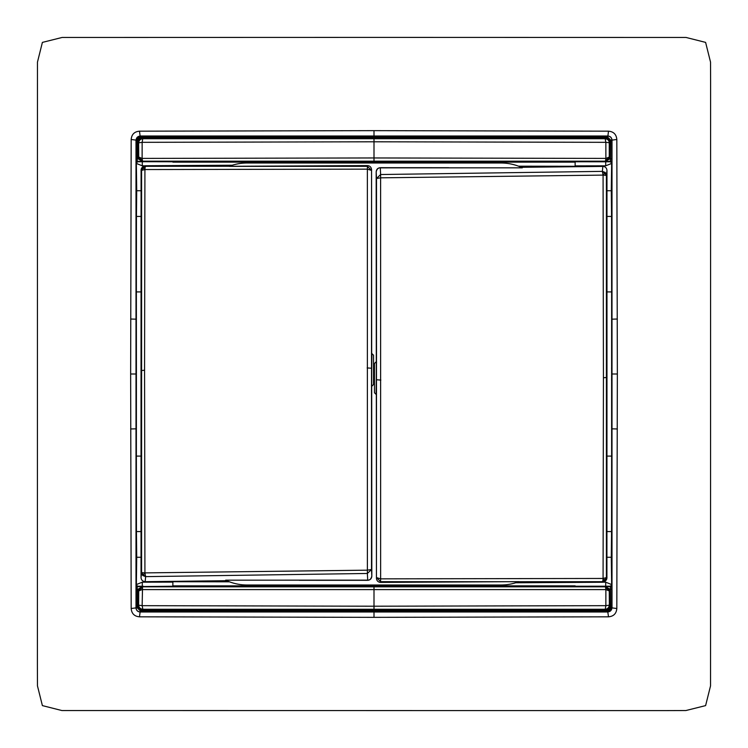 <?xml version="1.0" encoding="UTF-8"?>
<svg xmlns="http://www.w3.org/2000/svg" width="748" height="748" viewBox="0 0 748 748"><rect width="100%" height="100%" fill="white"/><g stroke="black" fill="none" stroke-linecap="round" stroke-linejoin="round"><path stroke-width="1.12" d="M376.45 578.288C376.693 580.785 378.058 582.159 380.554 582.402L518.906 581.654A49.256 49.256 0 0 1 501.095 584.992L246.905 584.992A49.256 49.256 0 0 1 225.672 580.177L367.698 580.139L367.38 573.473L371.494 569.509L371.55 169.768L371.821 576.194C371.578 578.7 370.213 580.074 367.717 580.317L367.698 580.139C369.811 580.242 371.176 578.877 371.803 576.044L371.494 569.509L367.361 570.172L144.925 572.893L144.57 370.223L141.606 370.522L141.026 373.252L141.082 170.217C140.97 169.263 141.877 166.243 145.43 165.747L232.273 165.233M229.496 581.813L145.149 581.682L226.803 580.7L225.672 580.177M228.28 581.336L227.635 581.065M518.906 581.654L517.307 582.243M145.168 581.579L145.636 576.633L367.38 573.473L367.361 169.151L371.494 170.413L367.38 166.337L229.094 166.346A49.256 49.256 0 0 1 246.905 163.008L501.095 163.008A49.256 49.256 0 0 1 522.328 167.823L380.302 167.861L380.62 174.527L376.506 178.492L376.45 578.232L376.179 171.806C376.422 169.3 377.787 167.926 380.283 167.683L380.302 167.861C378.189 167.758 376.824 169.123 376.197 171.956L376.506 178.492L380.639 177.828L603.075 175.107L603.43 377.777L606.394 377.478L606.404 175.369L603.075 175.116L605.244 172.47L606.404 175.369L606.974 170.441C606.721 167.954 605.347 166.589 602.851 166.355L602.364 171.367L380.62 174.527L380.639 578.849L603.075 578.456L603.43 377.777M602.832 166.421L521.197 167.3L522.328 167.823M519.72 166.664L520.365 166.935M229.094 166.346L230.693 165.757M232.834 166.28L367.446 165.598L367.361 169.151L144.925 169.544L144.57 370.223M145.168 166.664L144.925 169.544L142.756 167.515L141.596 170.394L144.925 169.544M142.756 167.515L145.636 166.308L229.262 166.28M515.166 581.72L380.62 581.673L376.506 577.596L380.639 578.849L380.554 582.402M602.832 581.336L603.075 578.456L605.244 580.485L606.404 577.606L603.075 578.456M605.244 580.485L602.364 581.692L518.738 581.72M299.294 580.289L367.717 580.317M518.504 166.187L602.851 166.318M448.707 167.711L380.283 167.683M371.55 169.712C371.307 167.215 369.942 165.841 367.446 165.598M141.026 373.252L141.026 577.559C141.279 580.046 142.653 581.411 145.149 581.645M606.394 377.478L606.974 374.748L606.974 170.441M606.974 374.748L606.918 577.783C607.03 578.737 606.123 581.757 602.57 582.253L515.727 582.767M371.494 389.68L371.522 439.992M376.506 358.32L376.478 308.008M374 37.4L686.094 37.465L705.607 42.393L710.535 62.121L710.6 82.916L710.535 685.879L705.607 705.607L685.907 710.535L664.869 710.6L61.869 710.535L42.393 705.607L37.465 685.879L37.4 665.084L37.465 62.121L42.393 42.393L62.093 37.465L374 37.4M606.759 456.093L611.63 456.093L611.63 291.907L606.759 291.907M141.241 291.907L136.37 291.907L136.407 380.162L136.314 374L130.648 374L131.181 608.507C131.629 613.603 134.397 616.38 139.493 616.82L374 617.352L608.507 616.82C613.603 616.38 616.371 613.603 616.82 608.507L617.352 374L616.82 139.493C616.371 134.397 613.603 131.62 608.507 131.181L374 130.648L139.493 131.181C134.397 131.62 131.629 134.397 131.181 139.493L130.648 374M141.241 456.093L136.37 456.093L136.407 380.162M575.137 585.862L172.863 585.862M172.863 162.138L575.137 162.138M142.756 575.53L145.636 576.633L144.925 572.884L142.756 575.53L141.596 572.631L144.925 572.884M141.026 577.559L141.596 572.631L141.606 370.522M141.026 170.871L141.596 170.394L141.606 370.512M603.075 175.116L602.364 171.367L605.244 172.47M606.974 577.129L606.404 577.606L606.394 377.488M367.156 367.923L371.289 368.231M371.896 386.164L373.533 384.509A452.353 3.936 -90 0 1 373.533 355.235L371.896 353.589L371.485 386.164M376.104 361.836L374.468 363.491A452.353 3.936 90 0 1 374.468 392.765L376.104 394.411L376.515 361.836M380.844 380.078L376.712 379.769M606.768 531.566L611.555 531.566L611.63 456.093M611.593 380.162L611.686 374L617.352 374M611.555 531.566L611.294 557.269L606.871 557.269M172.863 581.729L172.863 586.236L142.541 586.544L142.148 605.674L374 606.207L374 609.33L142.737 609.358C140.269 609.143 138.904 607.787 138.632 605.272L138.735 590.92L142.821 586.834L374 586.825L374 606.207L605.843 605.674L605.263 609.358L374 609.33L374 611.976L607.825 611.939C610.312 611.705 611.686 610.331 611.929 607.815L611.294 557.269M142.12 589.583L138.735 590.92L138.885 589.508L137.286 589.181L137.239 607.825L140.353 610.957L607.647 610.957L610.761 607.825L612.004 607.89L611.995 319.172L617.343 319.031M611.686 374L611.593 367.838M606.768 216.434L611.555 216.434L611.63 291.907M611.555 216.434L611.294 190.731L606.88 190.731M605.88 158.417L609.265 157.08L609.265 142.831C609.162 140.456 607.797 139.091 605.179 138.735L374 138.67L374 136.024L607.825 136.061C610.312 136.295 611.686 137.669 611.929 140.185L611.294 190.731M142.129 158.417L138.735 157.089L138.885 158.492L137.286 158.819L137.239 140.175L140.353 137.043L607.647 137.043L610.761 140.175L612.004 140.11L611.995 319.172M141.232 216.434L136.445 216.434L136.37 291.907M136.314 374L136.407 367.838M136.445 216.434L136.706 190.731L141.129 190.731M374 136.024L374 130.648L374 136.024L140.175 136.061C137.688 136.295 136.314 137.669 136.071 140.185L136.706 190.731M137.239 140.175L135.996 140.11L136.005 428.828L130.657 428.969M141.232 531.566L136.445 531.566L136.37 456.093M136.445 531.566L136.706 557.269L141.12 557.269M374 611.976L374 617.352L374 611.976L140.175 611.939C137.688 611.705 136.314 610.331 136.071 607.815L136.706 557.269M137.239 607.825L135.996 607.89L136.005 428.828M575.137 586.236L610.368 586.208L611.35 585.216M604.693 586.525L605.459 586.544L605.871 589.592L142.129 589.592M374 586.825L374.019 590.041L374 586.825L605.179 586.834L609.265 590.92L609.115 589.508L605.459 586.544L610.836 586.712L611.827 585.731M575.137 166.271L575.137 161.764L610.368 161.792L611.35 162.784M604.693 161.475L605.459 161.456L605.871 158.408L374.019 157.959L142.129 158.408L142.541 161.456L143.307 161.475M374 161.175L374 138.67L142.737 138.642C140.269 138.857 138.904 140.213 138.632 142.728L138.735 157.08L142.821 161.166L605.179 161.166L609.265 157.08L609.115 158.492L605.459 161.456L610.836 161.288L611.827 162.269M172.863 161.764L143.307 161.708M140.353 137.043L140.11 135.996L607.89 135.996L608.507 131.181M607.647 137.043L607.89 135.996C610.377 136.248 611.752 137.623 612.004 140.11L616.82 139.493M140.353 610.957L140.11 612.004L607.89 612.004L612.004 607.89L616.82 608.507M607.647 610.957L608.507 616.82M131.181 608.507L135.996 607.89C136.248 610.377 137.623 611.752 140.11 612.004L139.493 616.82M139.493 131.181L140.11 135.996L135.996 140.11L131.181 139.493M603.271 582.187L605.712 582.187L611.34 584.44M605.712 582.187L605.702 586.264M610.761 607.825L610.368 586.208M610.761 140.175L610.368 161.792M575.137 165.869L605.712 165.813L611.34 163.56M605.712 165.813L605.702 161.736M144.729 165.813L142.288 165.813L136.66 163.56M142.288 165.813L142.298 161.736L137.632 161.792L136.65 162.784M136.108 158.819L137.286 158.819L137.165 161.288L136.173 162.269M136.108 589.181L137.286 589.181L137.165 586.712L136.173 585.731M136.65 585.216L137.632 586.208L142.298 586.264L142.288 582.187L136.66 584.44M143.307 586.264L142.298 586.264M142.157 605.665L138.735 605.169C138.838 607.544 140.203 608.909 142.821 609.265L142.915 610.34C139.857 610.078 138.165 608.386 137.838 605.272L138.137 589.181L142.541 586.544L137.165 586.712L137.632 586.208M138.885 589.508L142.372 586.731M138.885 158.492L142.541 161.456L137.165 161.288L137.632 161.792M143.307 161.736L142.298 161.736M609.115 589.508L609.863 589.181L605.628 586.731M609.115 158.492L609.863 158.819L605.628 161.269M605.88 158.408L605.852 142.326L374 141.793L142.157 142.326L142.915 137.66C139.857 137.922 138.165 139.614 137.838 142.728L138.137 158.819L142.372 161.269M137.838 605.272L138.632 605.272L138.651 590.845L137.856 590.836M605.852 605.674L605.88 589.592M605.871 589.583L609.265 590.911L609.368 605.272L609.349 590.845L610.144 590.836L609.863 589.181L611.892 589.181M605.843 142.335L609.368 142.728L609.349 157.155L610.144 157.164L609.863 158.819L611.892 158.819M142.148 142.326L142.12 158.408M137.838 142.728L138.632 142.728L138.651 157.155L137.856 157.164M610.162 605.272L609.368 605.272C609.096 607.787 607.731 609.143 605.263 609.358L605.085 610.34C608.143 610.078 609.835 608.386 610.162 605.272L610.144 590.836M610.162 142.728L609.368 142.728C609.096 140.213 607.731 138.857 605.263 138.642L605.085 137.66C608.143 137.922 609.835 139.614 610.162 142.728L610.144 157.164M142.167 605.674L142.821 609.265L605.169 609.265C607.657 609.022 609.022 607.657 609.265 605.169L605.843 605.665M605.833 142.326L605.179 138.735L142.831 138.735C140.344 138.978 138.978 140.344 138.735 142.831L142.157 142.335M145.561 166.636L143.092 167.879L141.886 170.357M602.439 581.364L604.908 580.121L606.114 577.643M145.561 576.11L143.092 574.932L141.886 572.444M602.439 171.89L604.908 173.069L606.114 175.556M373.533 355.235L373.533 384.509M374.468 392.765L374.468 363.491M611.995 428.828L617.343 428.969M136.005 319.172L130.657 319.031M172.863 582.131L142.288 582.187M142.915 610.34L605.085 610.34M142.915 137.66L605.085 137.66M374 609.265L374 599.466M374 138.735L374 148.534"/></g></svg>
